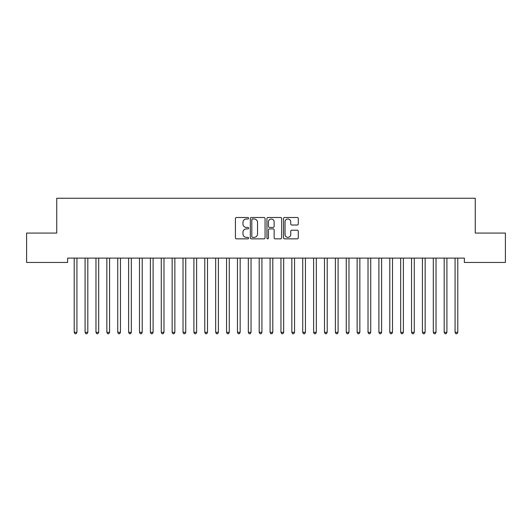 <?xml version="1.0" encoding="UTF-8"?>
<svg xmlns="http://www.w3.org/2000/svg" width="532" height="532" viewBox="0 0 532 532"><rect width="100%" height="100%" fill="white"/><g stroke="black" fill="none" stroke-linecap="round" stroke-linejoin="round"><path stroke-width="0.8" d="M248.59 218.24A0.745 0.745 0 0 0 247.839 217.495L236.494 217.495A1.071 1.071 0 0 0 235.423 218.559L235.423 237.791A1.071 1.071 0 0 0 236.494 238.855L247.839 238.855A0.745 0.745 0 0 0 248.59 238.11A0.745 0.745 0 0 0 247.839 237.358L246.376 237.358A3.418 3.418 0 0 1 242.958 233.94L242.958 232.338A3.418 3.418 0 0 1 246.376 228.92L247.839 228.92A0.745 0.745 0 0 0 248.59 228.175A0.745 0.745 0 0 0 247.839 227.43L246.376 227.43A3.418 3.418 0 0 1 242.958 224.012L242.958 222.409A3.418 3.418 0 0 1 246.376 218.991L247.839 218.991A0.745 0.745 0 0 0 248.59 218.24M297.215 225.023A1.071 1.071 0 0 0 298.286 223.959L298.286 218.559A1.071 1.071 0 0 0 297.215 217.495L284.613 217.495A1.071 1.071 0 0 0 283.543 218.559L283.543 237.791A1.071 1.071 0 0 0 284.613 238.855L297.215 238.855A1.071 1.071 0 0 0 298.286 237.791L298.286 231.274A1.071 1.071 0 0 0 297.215 230.203L291.822 230.203A1.071 1.071 0 0 0 290.751 231.274L290.751 234.506A2.86 2.86 0 0 1 287.898 237.358A2.86 2.86 0 0 1 285.039 234.506L285.039 221.844A2.86 2.86 0 0 1 287.898 218.991A2.86 2.86 0 0 1 290.751 221.844L290.751 223.959A1.071 1.071 0 0 0 291.822 225.023L297.215 225.023M464.376 258.1L67.624 258.1L67.624 262.456L26.6 262.456L26.6 233.069L56.744 233.069L56.744 198.25L475.256 198.25L475.256 233.069L505.4 233.069L505.4 262.456L464.376 262.456L464.376 258.1M265.062 218.559A1.071 1.071 0 0 0 263.998 217.495L251.397 217.495A1.071 1.071 0 0 0 250.326 218.559L250.326 237.791A1.071 1.071 0 0 0 251.397 238.855L263.998 238.855A1.071 1.071 0 0 0 265.062 237.791L265.062 218.559M268.002 217.495L280.603 217.495A1.071 1.071 0 0 1 281.674 218.559L281.674 237.791A1.071 1.071 0 0 1 280.603 238.855L275.21 238.855A1.071 1.071 0 0 1 274.146 237.791L274.146 229.99A1.071 1.071 0 0 0 273.076 228.92L269.498 228.92A1.071 1.071 0 0 0 268.427 229.99L268.427 238.11A0.745 0.745 0 0 1 267.682 238.855A0.745 0.745 0 0 1 266.938 238.11L266.938 218.559A1.071 1.071 0 0 1 268.002 217.495M252.567 218.991A0.745 0.745 0 0 0 251.822 219.736L251.822 236.614A0.745 0.745 0 0 0 252.567 237.358L254.116 237.358A3.418 3.418 0 0 0 257.535 233.94L257.535 222.409A3.418 3.418 0 0 0 254.116 218.991L252.567 218.991M274.146 221.897A2.86 2.86 0 0 0 271.287 219.044A2.86 2.86 0 0 0 268.427 221.897L268.427 226.359A1.071 1.071 0 0 0 269.498 227.43L273.076 227.43A1.071 1.071 0 0 0 274.146 226.359L274.146 221.897M74.068 258.1L74.128 258.259A1.091 1.091 0 0 1 74.207 258.665L74.207 332.334L76.927 332.334L76.927 258.665A1.091 1.091 0 0 1 77.007 258.259L77.074 258.1M76.927 332.334L76.109 333.75L75.025 333.75L74.207 332.334M84.947 258.1L85.014 258.259A1.091 1.091 0 0 1 85.087 258.665L85.087 332.334L87.813 332.334L87.813 258.665A1.091 1.091 0 0 1 87.886 258.259L87.953 258.1M87.813 332.334L86.995 333.75L85.905 333.75L85.087 332.334M95.826 258.1L95.893 258.259A1.091 1.091 0 0 1 95.973 258.665L95.973 332.334L98.693 332.334L98.693 258.665A1.091 1.091 0 0 1 98.772 258.259L98.832 258.1M98.693 332.334L97.875 333.75L96.791 333.75L95.973 332.334M106.713 258.1L106.772 258.259A1.091 1.091 0 0 1 106.852 258.665L106.852 332.334L109.572 332.334L109.572 258.665A1.091 1.091 0 0 1 109.652 258.259L109.718 258.1M109.572 332.334L108.761 333.75L107.67 333.75L106.852 332.334M117.592 258.1L117.658 258.259A1.091 1.091 0 0 1 117.738 258.665L117.738 332.334L120.458 332.334L120.458 258.665A1.091 1.091 0 0 1 120.531 258.259L120.598 258.1M120.458 332.334L119.64 333.75L118.55 333.75L117.738 332.334M128.471 258.1L128.538 258.259A1.091 1.091 0 0 1 128.618 258.665L128.618 332.334L131.338 332.334L131.338 258.665A1.091 1.091 0 0 1 131.417 258.259L131.477 258.1M131.338 332.334L130.52 333.75L129.436 333.75L128.618 332.334M139.357 258.1L139.417 258.259A1.091 1.091 0 0 1 139.497 258.665L139.497 332.334L142.217 332.334L142.217 258.665A1.091 1.091 0 0 1 142.297 258.259L142.363 258.1M142.217 332.334L141.406 333.75L140.315 333.75L139.497 332.334M150.237 258.1L150.303 258.259A1.091 1.091 0 0 1 150.383 258.665L150.383 332.334L153.103 332.334L153.103 258.665A1.091 1.091 0 0 1 153.183 258.259L153.243 258.1M153.103 332.334L152.285 333.75L151.194 333.75L150.383 332.334M161.123 258.1L161.183 258.259A1.091 1.091 0 0 1 161.263 258.665L161.263 332.334L163.982 332.334L163.982 258.665A1.091 1.091 0 0 1 164.062 258.259L164.129 258.1M163.982 332.334L163.164 333.75L162.08 333.75L161.263 332.334M172.002 258.1L172.069 258.259A1.091 1.091 0 0 1 172.142 258.665L172.142 332.334L174.862 332.334L174.862 258.665A1.091 1.091 0 0 1 174.942 258.259L175.008 258.1M174.862 332.334L174.05 333.75L172.96 333.75L172.142 332.334M182.882 258.1L182.948 258.259A1.091 1.091 0 0 1 183.028 258.665L183.028 332.334L185.748 332.334L185.748 258.665A1.091 1.091 0 0 1 185.828 258.259L185.887 258.1M185.748 332.334L184.93 333.75L183.839 333.75L183.028 332.334M193.768 258.1L193.828 258.259A1.091 1.091 0 0 1 193.907 258.665L193.907 332.334L196.627 332.334L196.627 258.665A1.091 1.091 0 0 1 196.707 258.259L196.773 258.1M196.627 332.334L195.809 333.75L194.725 333.75L193.907 332.334M204.647 258.1L204.714 258.259A1.091 1.091 0 0 1 204.787 258.665L204.787 332.334L207.513 332.334L207.513 258.665A1.091 1.091 0 0 1 207.586 258.259L207.653 258.1M207.513 332.334L206.695 333.75L205.605 333.75L204.787 332.334M215.527 258.1L215.593 258.259A1.091 1.091 0 0 1 215.673 258.665L215.673 332.334L218.393 332.334L218.393 258.665A1.091 1.091 0 0 1 218.472 258.259L218.532 258.1M218.393 332.334L217.575 333.75L216.491 333.75L215.673 332.334M226.413 258.1L226.472 258.259A1.091 1.091 0 0 1 226.552 258.665L226.552 332.334L229.272 332.334L229.272 258.665A1.091 1.091 0 0 1 229.352 258.259L229.418 258.1M229.272 332.334L228.461 333.75L227.37 333.75L226.552 332.334M237.292 258.1L237.358 258.259A1.091 1.091 0 0 1 237.438 258.665L237.438 332.334L240.158 332.334L240.158 258.665A1.091 1.091 0 0 1 240.231 258.259L240.298 258.1M240.158 332.334L239.34 333.75L238.25 333.75L237.438 332.334M248.171 258.1L248.238 258.259A1.091 1.091 0 0 1 248.318 258.665L248.318 332.334L251.038 332.334L251.038 258.665A1.091 1.091 0 0 1 251.117 258.259L251.177 258.1M251.038 332.334L250.22 333.75L249.136 333.75L248.318 332.334M259.057 258.1L259.117 258.259A1.091 1.091 0 0 1 259.197 258.665L259.197 332.334L261.917 332.334L261.917 258.665A1.091 1.091 0 0 1 261.997 258.259L262.063 258.1M261.917 332.334L261.106 333.75L260.015 333.75L259.197 332.334M269.937 258.1L270.003 258.259A1.091 1.091 0 0 1 270.083 258.665L270.083 332.334L272.803 332.334L272.803 258.665A1.091 1.091 0 0 1 272.883 258.259L272.943 258.1M272.803 332.334L271.985 333.75L270.894 333.75L270.083 332.334M280.823 258.1L280.883 258.259A1.091 1.091 0 0 1 280.963 258.665L280.963 332.334L283.682 332.334L283.682 258.665A1.091 1.091 0 0 1 283.762 258.259L283.829 258.1M283.682 332.334L282.864 333.75L281.78 333.75L280.963 332.334M291.702 258.1L291.769 258.259A1.091 1.091 0 0 1 291.842 258.665L291.842 332.334L294.562 332.334L294.562 258.665A1.091 1.091 0 0 1 294.642 258.259L294.708 258.1M294.562 332.334L293.75 333.75L292.66 333.75L291.842 332.334M302.582 258.1L302.648 258.259A1.091 1.091 0 0 1 302.728 258.665L302.728 332.334L305.448 332.334L305.448 258.665A1.091 1.091 0 0 1 305.528 258.259L305.587 258.1M305.448 332.334L304.63 333.75L303.539 333.75L302.728 332.334M313.468 258.1L313.528 258.259A1.091 1.091 0 0 1 313.607 258.665L313.607 332.334L316.327 332.334L316.327 258.665A1.091 1.091 0 0 1 316.407 258.259L316.474 258.1M316.327 332.334L315.509 333.75L314.425 333.75L313.607 332.334M324.347 258.1L324.414 258.259A1.091 1.091 0 0 1 324.487 258.665L324.487 332.334L327.213 332.334L327.213 258.665A1.091 1.091 0 0 1 327.286 258.259L327.353 258.1M327.213 332.334L326.395 333.75L325.305 333.75L324.487 332.334M335.227 258.1L335.293 258.259A1.091 1.091 0 0 1 335.373 258.665L335.373 332.334L338.093 332.334L338.093 258.665A1.091 1.091 0 0 1 338.172 258.259L338.232 258.1M338.093 332.334L337.275 333.75L336.191 333.75L335.373 332.334M346.113 258.1L346.172 258.259A1.091 1.091 0 0 1 346.252 258.665L346.252 332.334L348.972 332.334L348.972 258.665A1.091 1.091 0 0 1 349.052 258.259L349.118 258.1M348.972 332.334L348.161 333.75L347.07 333.75L346.252 332.334M356.992 258.1L357.058 258.259A1.091 1.091 0 0 1 357.138 258.665L357.138 332.334L359.858 332.334L359.858 258.665A1.091 1.091 0 0 1 359.931 258.259L359.998 258.1M359.858 332.334L359.04 333.75L357.95 333.75L357.138 332.334M367.871 258.1L367.938 258.259A1.091 1.091 0 0 1 368.018 258.665L368.018 332.334L370.738 332.334L370.738 258.665A1.091 1.091 0 0 1 370.817 258.259L370.877 258.1M370.738 332.334L369.92 333.75L368.836 333.75L368.018 332.334M378.757 258.1L378.817 258.259A1.091 1.091 0 0 1 378.897 258.665L378.897 332.334L381.617 332.334L381.617 258.665A1.091 1.091 0 0 1 381.697 258.259L381.763 258.1M381.617 332.334L380.806 333.75L379.715 333.75L378.897 332.334M389.637 258.1L389.703 258.259A1.091 1.091 0 0 1 389.783 258.665L389.783 332.334L392.503 332.334L392.503 258.665A1.091 1.091 0 0 1 392.583 258.259L392.643 258.1M392.503 332.334L391.685 333.75L390.594 333.75L389.783 332.334M400.523 258.1L400.583 258.259A1.091 1.091 0 0 1 400.663 258.665L400.663 332.334L403.382 332.334L403.382 258.665A1.091 1.091 0 0 1 403.462 258.259L403.529 258.1M403.382 332.334L402.564 333.75L401.48 333.75L400.663 332.334M411.402 258.1L411.469 258.259A1.091 1.091 0 0 1 411.542 258.665L411.542 332.334L414.262 332.334L414.262 258.665A1.091 1.091 0 0 1 414.342 258.259L414.408 258.1M414.262 332.334L413.45 333.75L412.36 333.75L411.542 332.334M422.282 258.1L422.348 258.259A1.091 1.091 0 0 1 422.428 258.665L422.428 332.334L425.148 332.334L425.148 258.665A1.091 1.091 0 0 1 425.228 258.259L425.287 258.1M425.148 332.334L424.33 333.75L423.239 333.75L422.428 332.334M433.168 258.1L433.228 258.259A1.091 1.091 0 0 1 433.307 258.665L433.307 332.334L436.027 332.334L436.027 258.665A1.091 1.091 0 0 1 436.107 258.259L436.173 258.1M436.027 332.334L435.209 333.75L434.125 333.75L433.307 332.334M444.047 258.1L444.114 258.259A1.091 1.091 0 0 1 444.187 258.665L444.187 332.334L446.913 332.334L446.913 258.665A1.091 1.091 0 0 1 446.986 258.259L447.053 258.1M446.913 332.334L446.095 333.75L445.005 333.75L444.187 332.334M454.927 258.1L454.993 258.259A1.091 1.091 0 0 1 455.073 258.665L455.073 332.334L457.793 332.334L457.793 258.665A1.091 1.091 0 0 1 457.872 258.259L457.932 258.1M457.793 332.334L456.975 333.75L455.891 333.75L455.073 332.334"/></g></svg>
